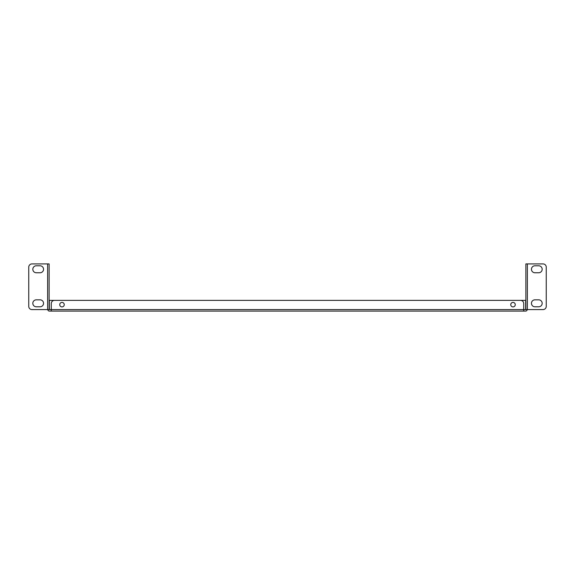 <?xml version="1.0" encoding="UTF-8"?>
<svg xmlns="http://www.w3.org/2000/svg" width="575" height="575" viewBox="0 0 575 575"><rect width="100%" height="100%" fill="white"/><g stroke="black" fill="none" stroke-linecap="round" stroke-linejoin="round"><path stroke-width="0.86" d="M43.549 303.32A3.486 3.486 0 0 0 40.063 299.834L36.311 299.834A3.486 3.486 0 0 0 32.825 303.32A3.486 3.486 0 0 0 36.311 306.798L40.063 306.798A3.486 3.486 0 0 0 43.549 303.32M43.549 269.272A3.486 3.486 0 0 0 40.063 265.787L36.311 265.787A3.486 3.486 0 0 0 32.825 269.272A3.486 3.486 0 0 0 36.311 272.758L40.063 272.758A3.486 3.486 0 0 0 43.549 269.272M542.175 269.272A3.486 3.486 0 0 0 538.689 265.787L534.937 265.787A3.486 3.486 0 0 0 531.451 269.272A3.486 3.486 0 0 0 534.937 272.758L538.689 272.758A3.486 3.486 0 0 0 542.175 269.272M542.175 303.32A3.486 3.486 0 0 0 538.689 299.834L534.937 299.834A3.486 3.486 0 0 0 531.451 303.32A3.486 3.486 0 0 0 534.937 306.798L538.689 306.798A3.486 3.486 0 0 0 542.175 303.32M59.743 304.657A2.25 2.25 0 0 0 61.992 306.906A2.25 2.25 0 0 0 64.242 304.657A2.25 2.25 0 0 0 61.992 302.407A2.25 2.25 0 0 0 59.743 304.657M510.758 304.657A2.25 2.25 0 0 0 513.008 306.906A2.25 2.25 0 0 0 515.258 304.657A2.25 2.25 0 0 0 513.008 302.407A2.25 2.25 0 0 0 510.758 304.657M54.488 300.366A3.22 3.22 0 0 0 51.268 303.586L51.268 309.587L49.335 309.587L49.335 300.366L525.665 300.366L525.665 309.587L523.732 309.587L523.732 303.586A3.22 3.22 0 0 0 520.512 300.366L54.488 300.366M546.25 267.123A3.22 3.22 0 0 0 543.03 263.911L525.873 263.911L525.873 309.587L543.03 309.587A3.22 3.22 0 0 0 546.25 306.374L546.25 267.123M31.97 263.911A3.22 3.22 0 0 0 28.75 267.123L28.75 306.374A3.22 3.22 0 0 0 31.97 309.587L49.127 309.587L49.127 263.911L31.97 263.911M49.335 309.587L525.665 309.587M523.732 309.803L523.732 311.089L49.335 311.089A1.502 1.502 0 0 1 47.84 309.587M523.732 311.089L525.665 311.089A1.502 1.502 0 0 0 527.16 309.587M51.268 309.803L51.268 311.089M47.624 263.911L47.624 309.587M527.376 309.587L527.376 263.911"/></g></svg>
